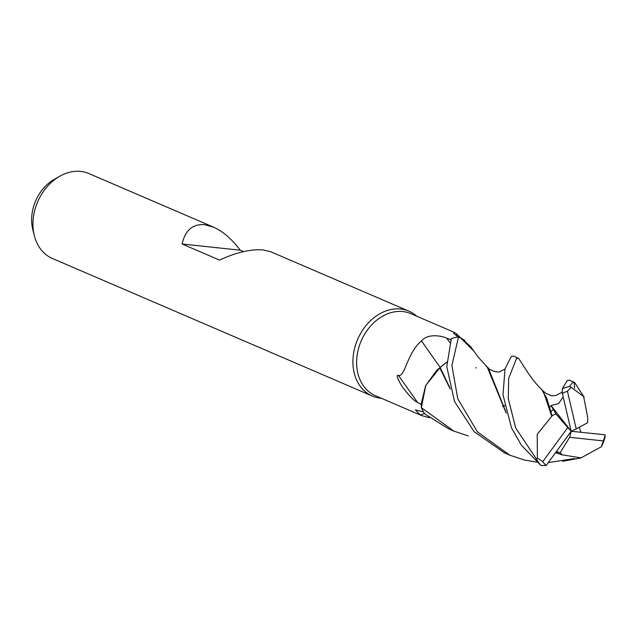 <?xml version="1.0" encoding="UTF-8"?>
<svg xmlns="http://www.w3.org/2000/svg" width="637" height="637" viewBox="0 0 637 637"><rect width="100%" height="100%" fill="white"/><g stroke="black" fill="none" stroke-linecap="round" stroke-linejoin="round"><path stroke-width="0.96" d="M536.887 462.167L524.267 459.994L509.743 455.144L477.471 431.918L457.764 398.794L451.896 365.463L458.513 336.941L464.707 340.285L458.664 336.989L461.427 338.207L470.687 346.735L478.148 357.078L487.162 366.944L506.208 413.174M449.929 387.885L440.135 367.517L446.752 362.142M440.135 367.517L439.904 367.772A38.212 29.692 113.3 0 0 436.488 370.63L425.643 385.632L421.28 403.754L421.312 407.441L425.795 385.369L439.825 367.963L425.811 385.345L421.32 407.64A46.214 35.919 113.3 0 0 425.014 414.082L448.703 428.892L453.783 431.082L421.32 407.64M416.725 316.207A46.214 35.919 113.3 0 0 408.882 311.159A46.214 35.919 113.3 0 0 400.673 309.017A46.214 35.919 113.3 0 0 355.709 344.513A46.214 35.919 113.3 0 0 372.366 396.071A46.214 35.919 113.3 0 0 380.576 398.205A46.214 35.919 113.3 0 0 381.428 398.284M458.13 336.989L453.839 333.509L453.448 331.996L410.722 313.627A44.678 34.717 113.3 0 0 402.791 311.557A44.678 34.717 113.3 0 0 359.324 345.867A44.678 34.717 113.3 0 0 375.424 395.704L421.503 415.523L420.149 414.902L415.396 409.894L423.613 411.988M408.882 311.159L270.765 251.758L263.296 249.943C251.026 248.932 236.431 252.316 219.51 260.071L182.102 243.987C185.216 230.291 192.685 223.85 204.509 224.662L213.459 227.122L88.917 173.567A46.214 35.919 113.3 0 0 80.708 171.425A46.214 35.919 113.3 0 0 59.942 176.138A46.214 35.919 113.3 0 0 34.334 235.674A46.214 35.919 113.3 0 0 52.401 258.479L372.366 396.071M59.942 176.138L54.464 179.212A39.104 30.385 113.3 0 0 32.806 229.591L34.334 235.674M429.529 417.737L421.503 415.523M421.638 404.774L417.657 402.512C414.591 401.238 410.061 396.755 404.065 389.072C400.418 384.541 394.757 373.895 398.467 375.416C404.853 377.55 407.178 352.699 421.511 340.922C427.738 333.262 441.457 335.763 446.664 338.088L451.434 340.039M440.215 367.477A782.045 99.691 58 0 1 421.511 340.922M417.657 402.512A796.377 101.522 58 0 1 398.467 375.416M424.64 413.556A782.045 631.132 -62.6 0 0 420.149 414.902M453.448 331.996L456.45 333.732L473.068 350.318M457.326 336.607A796.377 64.918 172.6 0 1 456.45 333.732M446.784 362.055L440.119 367.469M439.904 367.772L436.488 370.63M450.24 389.096L439.809 367.915M475.927 368.098L475.958 367.43M213.459 227.122C222.862 231.303 231.796 238.994 240.253 250.206L182.102 243.987M240.253 250.206L243.525 251.615M458.513 336.941A46.214 35.919 113.3 0 0 451.291 338.613L446.792 366.689L454.523 401.501L474.159 431.679L504.663 452.963L509.743 455.144M468.299 435.931L453.783 431.082M569.526 386.452L572.344 382.837L574.232 382.256L569.159 380.082L567.193 380.623L562.336 388.793L562.248 392.838L571.198 431.265L576.214 428.892L567.424 391.229L571.214 387.384L569.526 386.452A46.214 35.919 113.3 0 0 562.336 388.793M551.793 416.224L537.206 434.323L537.381 458.051L536.704 459.46L515.731 428.04L508.31 398.834L508.66 378.45L516.384 358.774L518.279 358.201L513.199 356.011L511.24 356.561L505.022 368.903L502.999 394.844L511.479 427.841L521.4 445.239L540.885 465.432L546.164 465.543L571.198 431.265L569.645 437.316L560.027 452.915L562.399 454.914L555.512 452.74M536.712 459.46A46.214 35.919 113.3 0 0 540.885 465.432M562.845 454.945L581.016 457.884L601.312 446.768L602.021 445.574A46.214 35.919 113.3 0 0 605.039 437.269L605.142 434.808L571.198 431.265L567.734 427.586L542.78 461.634A43.133 33.522 113.3 0 0 546.164 465.543M576.214 428.892L587.625 422.721L587.744 417.585M580.936 432.276L579.296 427.228M574.232 382.256L574.55 388.148M587.816 417.824L583.611 396.525L571.214 387.384M551.777 416.232L543.13 391.007C533.01 380.719 533.997 380.998 528.105 373.027L518.837 358.671M504.48 405.546L502.553 406.119M567.734 427.586L555.846 413.803L552.104 415.77L546.753 398.221L542.103 390.314M504.56 405.944L502.744 406.462M563.148 397.05L558.514 403.627L551.029 405.554L555.838 413.803M550.71 411.789L553.258 409.432M552.104 415.77L551.634 416.455M505.897 411.972L488.141 367.621L486.135 366.251M556.364 451.577L560.027 452.923M562.399 454.914L563.068 454.953M574.367 458.552L548.306 462.613M569.645 437.316L603.39 440.923L601.312 446.768M542.78 461.634L537.381 458.051M603.39 440.923A43.133 33.522 113.3 0 0 605.142 434.808M571.198 431.265L551.029 405.554M567.424 391.229A43.133 33.522 113.3 0 0 562.296 393.435M449.762 342.483A775.993 98.918 58 0 1 446.664 338.088M558.331 452.31L555.552 452.684M551.228 405.904L549.317 407.497M584.177 397.257L574.805 382.749M562.24 392.097L555.878 395.505L551.817 395.848L545.415 393.061L544.102 391.683M559.143 452.525L556.483 451.41M504.974 369.062L500.539 371.275C497.776 373.927 486.803 368.457 488.141 367.621M562.694 461.292L580.737 457.979"/></g></svg>
